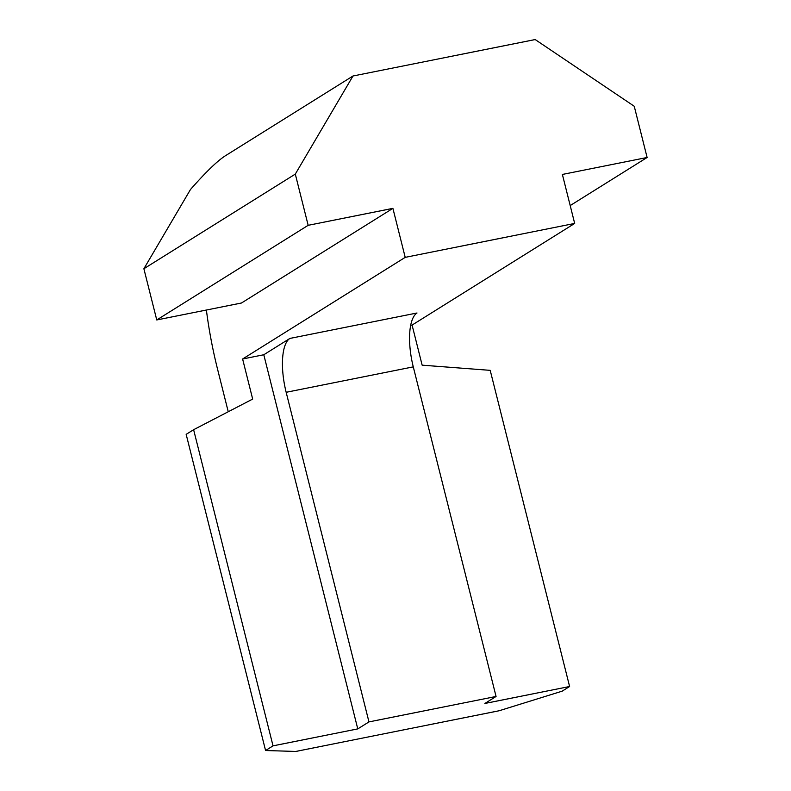 <?xml version="1.0" encoding="UTF-8"?>
<svg xmlns="http://www.w3.org/2000/svg" width="791" height="791" viewBox="0 0 791 791"><rect width="100%" height="100%" fill="white"/><g stroke="black" fill="none" stroke-linecap="round" stroke-linejoin="round"><path stroke-width="1.19" d="M352.984 76.005L535.171 39.55L634.244 106.261L647.117 157.488L562.381 174.445L574.681 223.438L405.21 257.362L392.9 208.359L308.164 225.316L295.3 174.099L352.984 76.005L226.186 155.263C218.148 160.128 206.243 171.558 190.463 189.533L143.883 268.742L156.756 319.96L241.492 303.002L392.9 208.359M228.243 411.745L217.624 369.456A185.163 66.434 78.7 0 1 206.382 310.032M574.681 223.438L412.081 325.071L422.147 365.165L490.202 370.346L569.609 686.509L484.873 703.466L496.066 696.466L368.962 721.906L286.164 392.296A46.293 16.611 78.7 0 1 289.901 338.429L263.789 354.754L357.769 728.897L368.962 721.906M357.769 728.897L273.033 745.854L265.578 750.521L295.775 751.45L499.141 710.753L562.154 691.166L569.609 686.509M405.21 257.362L242.61 358.995L252.675 399.079L193.617 429.701L186.162 434.358L265.578 750.521M647.117 157.488L570.192 205.571M295.3 174.099L143.883 268.742M308.164 225.316L156.756 319.96M412.081 325.071L410.667 325.358M242.61 358.995L263.789 354.754M289.901 338.429L417.005 312.999A46.293 16.611 -101.3 0 0 413.278 366.866L496.066 696.466M273.033 745.854L193.617 429.701M413.278 366.866L286.164 392.296"/></g></svg>
